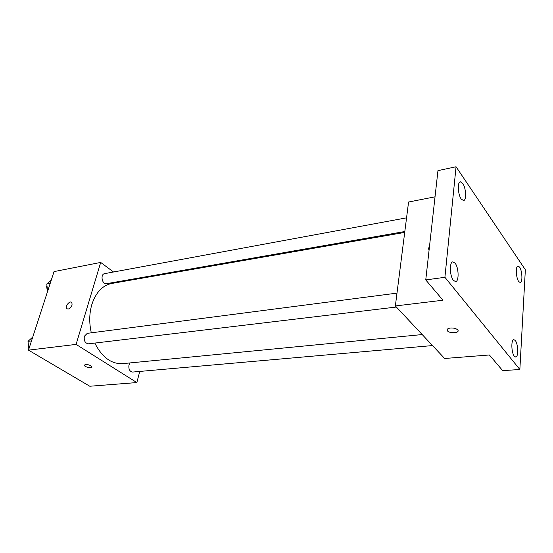 <?xml version="1.0" encoding="UTF-8"?>
<svg xmlns="http://www.w3.org/2000/svg" width="553" height="553" viewBox="0 0 553 553"><rect width="100%" height="100%" fill="white"/><g stroke="black" fill="none" stroke-linecap="round" stroke-linejoin="round"><path stroke-width="0.83" d="M139.757 371.436L136.847 382.565L89.793 386.243L28.493 350.139L54.042 271.592L100.687 262.433L113.538 271.993M136.847 382.565L76.093 344.401L28.493 350.139M85.425 364.448C88.528 364.545 90.699 365.339 91.929 366.839C92.71 368.761 84.678 367.171 84.27 365.319L85.425 364.448M404.713 232.412L111.81 283.44C102.485 285.369 95.821 292.433 91.805 304.627C89.24 313.572 89.074 322.966 91.307 332.823M94.819 343.074C102.028 357.307 111.312 364.164 122.669 363.639L422.202 334.558M124.923 280.468L125.676 281.028M76.093 344.401L100.687 262.433M130.086 362.92L128.967 365.001C128.469 369.155 129.672 371.512 132.589 372.065L432.529 345.57M396.992 293.125L87.25 333.348L84.346 336.279C83.773 340.779 85.169 343.295 88.535 343.828L396.37 307.033M404.824 231.52L106.487 283.689C102.063 284.726 100.086 274.219 104.607 273.645L406.559 217.841M72.07 305.125C70.418 308.526 68.62 309.673 66.685 308.567C64.708 306.251 70.21 299.968 71.918 302.595L72.07 305.125M67.024 308.885L66.692 308.574C64.881 306.5 69.464 300.597 71.579 302.27M91.936 367.137C91.708 368.651 84.602 366.971 84.27 365.319L84.263 365.021M519.855 369.494L444.909 277.302L456.059 166.757L525.35 269.753L519.855 369.494L502.677 370.641L489.398 354.978L444.64 358.482L395.36 305.954L408.57 202.018L435.031 196.82M444.909 277.302L425.755 279.922L437.955 170.642L456.059 166.757M395.36 305.954L442.967 300.224L425.755 279.922M450.488 328.012C453.819 327.853 456.246 328.503 457.76 329.961C460.393 333.024 449.471 333.839 447.377 330.763C446.575 329.36 447.612 328.441 450.488 328.012M429.045 250.468L428.561 248.56L429.57 245.712L428.561 248.56L429.045 250.468M458.084 330.881C458.112 333.418 449.05 333.3 447.377 330.763L447.066 329.851M518.714 281.539C515.97 277.986 515.437 265.903 518.009 265.979L519.564 267.058C522.274 270.694 522.799 282.611 520.221 282.569L518.714 281.539M461.23 199.045C457.884 194.642 457.234 181.958 460.331 181.778L462.737 183.389C466.048 187.896 466.663 200.386 463.566 200.58L461.23 199.045M453.439 280.385C449.686 276.168 449.257 261.887 452.859 261.873L455.091 263.173C458.796 267.5 459.204 281.56 455.589 281.608L453.439 280.385M514.338 356.229C511.325 352.89 510.944 339.424 513.855 339.639L515.265 340.496C518.251 343.925 518.617 357.217 515.693 357.038L514.338 356.229M47.593 291.417L46.784 283.959L51.263 280.122M50.226 283.323L46.784 283.959M46.957 285.535L46.597 286.35L47.489 291.742M28.839 349.067L28.009 341.353L32.758 337.026M31.493 340.904L28.009 341.353M28.168 342.867L28.832 348.984"/></g></svg>
